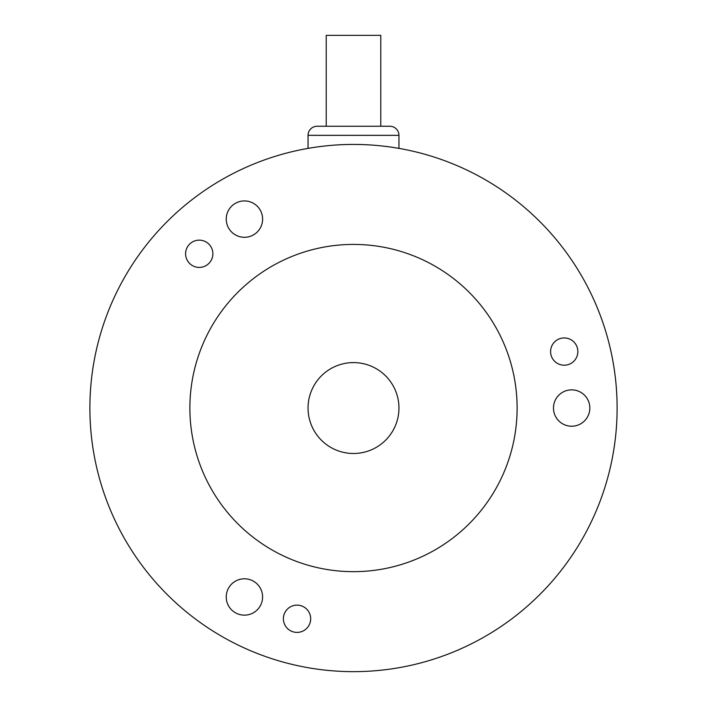 <?xml version="1.0" encoding="UTF-8"?>
<svg xmlns="http://www.w3.org/2000/svg" width="707" height="707" viewBox="0 0 707 707"><rect width="100%" height="100%" fill="white"/><g stroke="black" fill="none" stroke-linecap="round" stroke-linejoin="round"><path stroke-width="1.06" d="M89.886 408.036A263.614 263.614 0 0 1 353.5 144.431A263.614 263.614 0 0 1 617.114 408.036A263.614 263.614 0 0 1 353.5 671.65A263.614 263.614 0 0 1 89.886 408.036M398.951 148.382L395.487 147.798L398.951 148.382L398.951 135.337A9.094 9.094 0 0 0 389.857 126.253L317.143 126.253A9.094 9.094 0 0 0 308.049 135.337L398.951 135.337M395.195 147.745L391.289 147.153L395.213 147.754M389.044 146.835L387.162 146.588M317.956 146.835L321.349 146.402L317.929 146.844M315.702 147.153L311.787 147.754L315.711 147.153M311.504 147.798L308.049 148.382L311.513 147.798M385.66 146.402L389.071 146.844M283.401 618.766A13.636 13.636 0 0 0 297.037 632.403A13.636 13.636 0 0 0 310.673 618.766A13.636 13.636 0 0 0 297.037 605.13A13.636 13.636 0 0 0 283.401 618.766M571.044 363.38A13.636 13.636 0 0 0 576.037 344.76A13.636 13.636 0 0 0 557.408 339.767A13.636 13.636 0 0 0 552.414 358.396A13.636 13.636 0 0 0 571.044 363.38M206.055 241.971A13.636 13.636 0 0 0 187.426 246.964A13.636 13.636 0 0 0 192.419 265.585A13.636 13.636 0 0 0 211.048 260.591A13.636 13.636 0 0 0 206.055 241.971M226.24 596.973A18.179 18.179 0 0 0 244.419 615.152A18.179 18.179 0 0 0 262.597 596.973A18.179 18.179 0 0 0 244.419 578.794A18.179 18.179 0 0 0 226.24 596.973M253.513 203.36A18.179 18.179 0 0 0 228.679 210.014A18.179 18.179 0 0 0 235.334 234.857A18.179 18.179 0 0 0 260.167 228.202A18.179 18.179 0 0 0 253.513 203.36M580.747 423.785A18.179 18.179 0 0 0 587.402 398.951A18.179 18.179 0 0 0 562.569 392.297A18.179 18.179 0 0 0 555.914 417.13A18.179 18.179 0 0 0 580.747 423.785M353.5 244.419A163.617 163.617 0 0 0 189.883 408.036A163.617 163.617 0 0 0 353.5 571.663A163.617 163.617 0 0 0 517.117 408.036A163.617 163.617 0 0 0 353.5 244.419M308.049 408.036A45.451 45.451 0 0 1 353.5 362.594A45.451 45.451 0 0 1 398.951 408.036A45.451 45.451 0 0 1 353.5 453.487A45.451 45.451 0 0 1 308.049 408.036M308.049 148.382L308.049 135.337M380.773 126.253L380.773 35.35L326.227 35.35L326.227 126.253"/></g></svg>
